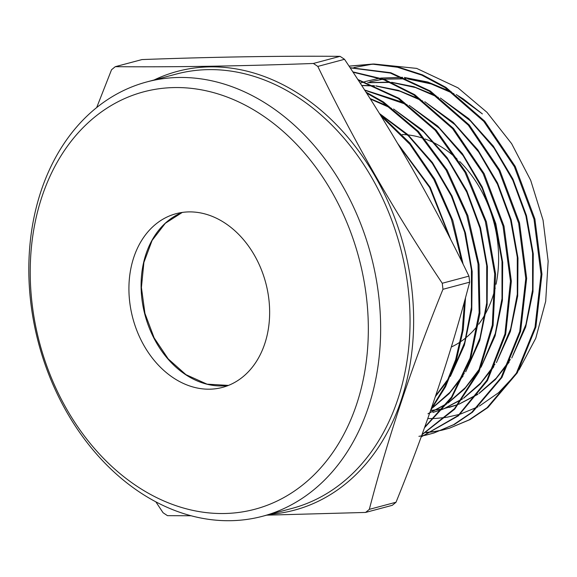 <?xml version="1.0" encoding="UTF-8"?>
<svg xmlns="http://www.w3.org/2000/svg" width="577" height="577" viewBox="0 0 577 577"><rect width="100%" height="100%" fill="white"/><g stroke="black" fill="none" stroke-linecap="round" stroke-linejoin="round"><path stroke-width="0.87" d="M425.126 138.985A110.914 84.841 75.1 0 1 443.742 148.44A110.914 84.841 75.1 0 1 457.042 158.963M459.667 161.481A110.914 84.841 75.1 0 1 496.047 284.281M495.21 288.031A110.914 84.841 75.1 0 1 478.679 324.26M477.626 325.637A110.914 84.841 75.1 0 1 461.189 341.332M460.215 341.995A110.914 84.841 75.1 0 1 451.293 347.037M225.153 223.205A89.897 68.764 75.1 0 1 269.632 314.205A89.897 68.764 75.1 0 1 222.448 387.405A89.897 68.764 75.1 0 1 173.403 377.877A89.897 68.764 75.1 0 1 128.931 286.877A89.897 68.764 75.1 0 1 176.108 213.685A89.897 68.764 75.1 0 1 225.153 223.205M261.446 114.736A215.993 165.217 -104.9 0 0 42.063 196.411A215.993 165.217 -104.9 0 0 137.11 486.346A215.993 165.217 -104.9 0 0 356.492 404.672A215.993 165.217 -104.9 0 0 261.446 114.736M140.038 492.426A224.749 171.917 75.1 0 1 28.85 264.922A224.749 171.917 75.1 0 1 146.803 81.934A224.749 171.917 75.1 0 1 269.416 105.75A224.749 171.917 75.1 0 1 380.611 333.254A224.749 171.917 75.1 0 1 262.65 516.242A224.749 171.917 75.1 0 1 140.038 492.426M469.656 282.175L442.956 289.301C412.519 364.354 387.975 437.705 369.323 509.354A261.136 199.75 -104.9 0 1 365.566 512.441L392.266 505.322A261.136 199.75 -104.9 0 0 396.024 502.235C426.367 427.47 450.904 354.119 469.656 282.175A261.136 199.75 -104.9 0 0 468.957 276.131C433.32 202.296 391.841 130.02 344.512 59.301L317.812 66.42A261.136 199.75 -104.9 0 0 315.583 64.927A261.136 199.75 -104.9 0 0 313.347 63.47L340.055 56.344C279.874 55.861 213.851 56.935 141.985 59.568L115.285 66.687C175.458 67.177 241.482 66.103 313.347 63.47M115.285 66.687A261.136 199.75 -104.9 0 0 111.527 69.781L96.698 107.524M191.095 515.759L167.496 515.665A261.136 199.75 -104.9 0 1 165.26 514.201A261.136 199.75 -104.9 0 1 163.039 512.708L155.855 501.831M344.512 59.301A261.136 199.75 -104.9 0 0 342.291 57.808A261.136 199.75 -104.9 0 0 340.055 56.344M349.049 66.146L373.095 64.227L397.438 67.235L421.737 75.125L445.04 87.589L483.8 121.408L514.345 166.63L533.999 219.21L541.067 274.421L534.994 327.31L516.401 373.124L487.031 407.759L469.087 419.897L449.555 428.148L469.952 419.638L487.94 407.477L517.302 372.829L535.882 327.051L541.954 274.198L534.893 219.008L515.247 166.436L484.716 121.199L445.949 87.379L422.407 74.815L397.863 66.918L373.297 64.004L349.027 66.117M350.167 67.848L390.377 73.07L429.432 91.245L468.322 125.18L498.946 170.518L518.658 223.198L525.777 278.554L519.726 331.624L501.088 377.654L471.589 412.49L453.609 424.665L433.94 432.988L454.546 424.369L472.469 412.23L501.961 377.423L520.605 331.407L526.664 278.323L519.538 222.938L499.805 170.229L469.18 124.913L430.341 91.029L390.795 72.724L350.051 67.675M421.174 436.926L458.434 415.793L487.471 380.56L505.668 334.371L511.359 281.345L504.009 226.177L484.182 173.677L453.551 128.505L414.726 94.686L384.232 79.337L352.799 71.858M353.023 72.197L383.993 79.792L413.824 94.895L452.548 128.613L483.158 173.641L503.021 226.018L510.465 281.107L504.918 334.047L486.952 380.185L458.181 415.512L421.181 436.897M421.953 434.798L454.698 409.158L479.069 371.725L493.09 325.529L495.621 274.219L486.404 221.792L466.072 172.465L436.205 130.178L399.118 98.335L357.762 79.46M358.129 80.03L398.217 98.552L435.137 130.214L464.954 172.271L485.329 221.402L494.684 273.7L492.332 324.988L478.542 371.191L454.481 408.675L422.047 434.546M424.499 427.773L451.661 397.957L470.58 358.923L479.927 313.448L479.033 264.562L467.882 215.654L447.197 170.208L418.426 131.448L383.51 101.992L365.912 92.089M366.518 93.041L382.601 102.201L417.452 131.585L446.115 170.121L466.764 215.228L478.03 263.877L479.126 312.662L470.046 358.129L451.488 397.135L424.722 427.146M426.309 432.382L434.055 431.56M434.524 431.488L442.112 430.089M442.573 429.988L449.433 428.184M449.555 428.148L442.126 430.161M441.665 430.262L434.084 431.697M433.623 431.769L425.884 432.627M418.909 436.335L426.482 434.935M426.944 434.827L433.839 433.017M433.94 432.988L426.504 435M426.042 435.108L421.498 436.039M442.905 408.869L430.637 410.456L445.581 386.691L456.537 359.478L463.288 329.337L465.531 297.544M463.151 264.316L452.786 220.392L434.769 179.303L409.951 143.118L379.76 114.037M380.87 115.826L409.894 144.337L433.846 179.469L451.409 219.188L461.838 261.662M464.622 300.855L462.177 331.09L455.628 359.817L445.249 385.847L431.207 408.797M360.178 83.189L364.022 81.876M364.815 81.631L379.587 78.227M380.654 78.075L402.587 77.304M404.362 77.441L427.853 82.028L451.091 91.729M456.277 94.614L463.396 99.035L482.379 113.914L458.679 96.46M374.199 64.025L416.666 68.396L458.001 87.848L486.988 112.327L511.626 143.651L530.681 180.291L543.051 220.14L548.15 261.186L545.683 301.345L535.773 338.237L518.997 369.922M515.283 374.971L498.564 392.721L479.386 406.078M478.001 406.821L460.359 414.12M459.465 414.387L446.612 417.315M445.891 417.431L434.863 418.505M434.214 418.534L427.781 418.577M353.867 67.567L372.158 64.206M442.956 289.301A261.136 199.75 -104.9 0 0 442.249 283.257L468.957 276.131M369.323 509.354L396.024 502.235M365.566 512.441L266.718 515.16M317.812 66.42C353.449 140.261 394.928 212.538 442.249 283.257M402.284 134.506A110.914 84.841 75.1 0 1 423.583 138.444M453.955 93.762L431.25 83.961L408.033 78.991M406.23 78.811L383.719 79.15M382.623 79.287L369.792 81.855L382.486 79.244M430.536 410.593L442.855 408.927M443.706 408.711L458.051 404.499M459.04 404.116L477.951 394.026M479.357 393.045L496.191 378.216L510.335 359.529M512.967 355.086L525.921 324.49L532.585 289.885L532.585 253.036L525.885 215.848L512.809 180.226L493.991 148L470.356 120.838L443.093 100.131M438.347 97.419L415.57 87.574L392.273 82.569M390.47 82.396L367.91 82.713M442.472 409.396L432.88 412.447L442.559 409.295M443.547 408.905L462.509 398.772M463.922 397.784L480.8 382.89L494.987 364.13M497.626 359.673L510.616 328.962L517.295 294.227L517.288 257.248L510.566 219.924L497.446 184.178L478.557 151.838L454.849 124.574L427.492 103.781M422.725 101.062L399.89 91.18L376.521 86.153M374.704 85.973L361.707 85.555M428.062 413.695L447.052 403.518M448.473 402.53L465.401 387.578L479.624 368.753M482.271 364.282L495.304 333.456L502.004 298.583L501.997 261.468L495.254 224.013L482.083 188.131L463.129 155.667L439.335 128.303L411.877 107.437M407.117 104.711L364.722 90.236M433.024 407.275L450.002 392.259L464.269 373.362M466.916 368.883L479.999 337.942L486.714 302.947L486.707 265.701L479.941 228.103L466.728 192.098L447.716 159.519L423.835 132.054L396.291 111.101M391.494 108.353L370.304 98.992M435.678 395.764L448.913 377.978M451.575 373.463L464.694 342.406L471.431 307.281L471.416 269.899L464.622 232.17L451.358 196.036L432.274 163.341L408.321 135.775L380.676 114.751M449.627 237.464L429.641 187.525L398.916 145.548M451.517 91.995L429.649 83.124L407.362 78.703M405.609 78.551L383.568 79.092M449.115 407.441L457.972 404.6M458.946 404.225L477.605 394.495M478.989 393.557L495.311 379.63L509.195 362.096M511.763 358.014L525.683 327.058L532.989 291.695L533.278 253.866L526.476 215.618L512.924 179.036L493.335 146.089L468.712 118.602L440.381 98.047M435.902 95.638L413.961 86.73L391.603 82.28M389.843 82.129L367.751 82.655M443.453 409.021L462.155 399.241M463.547 398.296L479.913 384.311L493.84 366.712M496.415 362.608L510.378 331.53L517.699 296.037L517.98 258.078L511.157 219.693L497.554 182.981L477.9 149.919L453.197 122.331L424.766 101.696M420.272 99.28L398.274 90.329L375.843 85.858M374.084 85.706L361.62 85.425M427.968 413.81L446.699 403.994M448.098 403.042L464.507 389.006L478.47 371.35M481.052 367.232L495.066 336.038L502.416 300.408L502.69 262.304L495.838 223.775L482.192 186.926L462.466 153.749L437.676 126.053L409.143 105.339M404.65 102.922L364.541 89.962M432.649 407.795L449.108 393.694L463.115 375.966M465.697 371.84L479.754 340.531L487.125 304.771L487.406 266.531L480.526 227.872L466.836 190.893L447.045 157.593L422.169 129.796L393.543 108.995M389.021 106.557L370.016 98.537M435.397 396.572L447.752 380.589M450.348 376.435L464.377 345.212L471.784 309.582L472.174 271.464L465.466 232.892L451.986 195.935L432.447 162.57L407.824 134.592L379.421 113.489M450.933 240.01L430.262 187.402L397.741 143.579M228.434 385.414A89.897 68.764 75.1 0 1 185.578 374.624A89.897 68.764 75.1 0 1 141.105 287.656A89.897 68.764 75.1 0 1 182.296 212.423L165.303 223.285L152.104 240.421L143.897 262.448L141.423 287.476L144.935 313.361L154.131 337.877L168.217 358.908L185.96 374.668L207.049 384.159L228.456 385.407M154.102 79.987A227.057 173.684 75.1 0 1 301.273 95.443A227.057 173.684 75.1 0 1 412.894 340.985A227.057 173.684 75.1 0 1 269.949 514.295M262.65 516.242L292.063 508.395A224.749 171.917 -104.9 0 0 410.016 325.406A224.749 171.917 -104.9 0 0 298.828 97.91A224.749 171.917 -104.9 0 0 176.216 74.087L146.803 81.934"/></g></svg>
